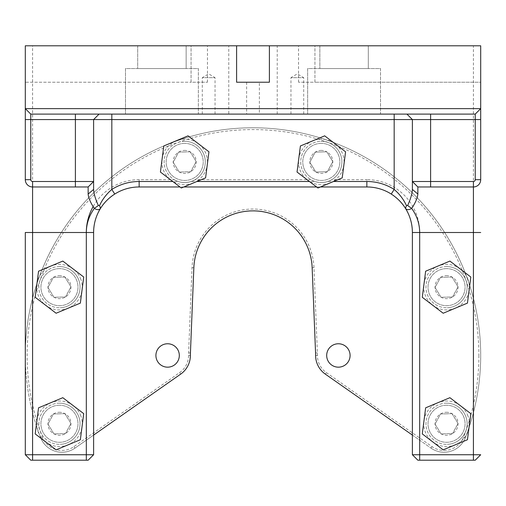 <?xml version="1.0" encoding="UTF-8"?>
<svg xmlns="http://www.w3.org/2000/svg" width="506" height="506" viewBox="0 0 506 506"><rect width="100%" height="100%" fill="white"/><g stroke="black" fill="none" stroke-linecap="round" stroke-linejoin="round"><path stroke-width="0.38" stroke-dasharray="2.53 1.9" d="M184.159 143.4A18.526 18.526 0 0 1 203.21 161.389A18.526 18.526 0 0 1 185.221 180.44A18.526 18.526 0 0 1 166.17 162.451A18.526 18.526 0 0 1 184.159 143.4A18.526 18.526 0 0 1 203.21 161.389A18.526 18.526 0 0 1 185.221 180.44A18.526 18.526 0 0 1 166.17 162.451A18.526 18.526 0 0 1 184.159 143.4M184.102 141.345A20.582 20.582 0 0 1 205.265 161.332A20.582 20.582 0 0 1 185.278 182.495A20.582 20.582 0 0 0 205.265 161.332A20.582 20.582 0 0 0 184.102 141.345A20.582 20.582 0 0 0 164.115 162.508A20.582 20.582 0 0 0 185.278 182.495A20.582 20.582 0 0 1 164.115 162.508A20.582 20.582 0 0 1 184.102 141.345M184.361 150.421A11.505 11.505 0 0 1 190.724 171.711A11.505 11.505 0 0 1 173.191 162.249A11.505 11.505 0 0 1 184.361 150.421M184.405 151.964L190.155 151.8L196.189 161.591L190.724 171.711L179.225 172.04L173.191 162.249L178.656 152.129L184.405 151.964M321.898 182.495A20.582 20.582 0 0 0 341.885 161.332A20.582 20.582 0 0 0 320.722 141.345A20.582 20.582 0 0 1 341.885 161.332A20.582 20.582 0 0 1 321.898 182.495A20.582 20.582 0 0 1 300.735 162.508A20.582 20.582 0 0 1 320.722 141.345A20.582 20.582 0 0 0 300.735 162.508A20.582 20.582 0 0 0 321.898 182.495M320.981 150.421A11.505 11.505 0 0 1 326.775 151.8L332.809 161.591L327.344 171.711L315.845 172.04L309.811 162.249L315.276 152.129L326.775 151.8L332.809 161.591L327.344 171.711L315.845 172.04L309.811 162.249L315.276 152.129L326.775 151.8A11.505 11.505 0 0 1 327.344 171.711A11.505 11.505 0 0 1 309.811 162.249A11.505 11.505 0 0 1 320.981 150.421M320.779 143.4A18.526 18.526 0 0 1 339.83 161.389A18.526 18.526 0 0 1 321.841 180.44A18.526 18.526 0 0 1 302.79 162.451A18.526 18.526 0 0 1 320.779 143.4A18.526 18.526 0 0 1 339.83 161.389A18.526 18.526 0 0 1 321.841 180.44A18.526 18.526 0 0 1 302.79 162.451A18.526 18.526 0 0 1 320.779 143.4M58.924 405.255A18.526 18.526 0 0 1 77.975 423.244A18.526 18.526 0 0 1 59.986 442.295A18.526 18.526 0 0 1 40.935 424.306A18.526 18.526 0 0 1 58.924 405.255A18.526 18.526 0 0 1 77.975 423.244A18.526 18.526 0 0 1 59.986 442.295A18.526 18.526 0 0 1 40.935 424.306A18.526 18.526 0 0 1 58.924 405.255M58.867 403.2A20.582 20.582 0 0 1 80.03 423.187A20.582 20.582 0 0 1 60.043 444.35A20.582 20.582 0 0 0 80.03 423.187A20.582 20.582 0 0 0 58.867 403.2A20.582 20.582 0 0 0 38.88 424.363A20.582 20.582 0 0 0 60.043 444.35A20.582 20.582 0 0 1 38.88 424.363A20.582 20.582 0 0 1 58.867 403.2M59.126 412.276A11.505 11.505 0 0 1 65.489 433.566A11.505 11.505 0 0 1 47.956 424.104A11.505 11.505 0 0 1 59.126 412.276M59.17 413.819L64.92 413.655L70.954 423.446L65.489 433.566L53.99 433.895L47.956 424.104L53.421 413.984L59.17 413.819M446.014 268.635A18.526 18.526 0 0 1 465.065 286.624A18.526 18.526 0 0 1 447.076 305.675A18.526 18.526 0 0 1 428.025 287.686A18.526 18.526 0 0 1 446.014 268.635A18.526 18.526 0 0 1 465.065 286.624A18.526 18.526 0 0 1 447.076 305.675A18.526 18.526 0 0 1 428.025 287.686A18.526 18.526 0 0 1 446.014 268.635M445.957 266.58A20.582 20.582 0 0 1 467.12 286.567A20.582 20.582 0 0 1 447.133 307.73A20.582 20.582 0 0 0 467.12 286.567A20.582 20.582 0 0 0 445.957 266.58A20.582 20.582 0 0 0 425.97 287.743A20.582 20.582 0 0 0 447.133 307.73A20.582 20.582 0 0 1 425.97 287.743A20.582 20.582 0 0 1 445.957 266.58M446.216 275.656A11.505 11.505 0 0 1 452.579 296.946A11.505 11.505 0 0 1 435.046 287.484A11.505 11.505 0 0 1 446.216 275.656M446.26 277.199L452.01 277.035L458.044 286.826L452.579 296.946L441.08 297.275L435.046 287.484L440.511 277.364L446.26 277.199M58.924 268.635A18.526 18.526 0 0 1 77.975 286.624A18.526 18.526 0 0 1 59.986 305.675A18.526 18.526 0 0 1 40.935 287.686A18.526 18.526 0 0 1 58.924 268.635A18.526 18.526 0 0 1 77.975 286.624A18.526 18.526 0 0 1 59.986 305.675A18.526 18.526 0 0 1 40.935 287.686A18.526 18.526 0 0 1 58.924 268.635M58.867 266.58A20.582 20.582 0 0 1 80.03 286.567A20.582 20.582 0 0 1 60.043 307.73A20.582 20.582 0 0 0 80.03 286.567A20.582 20.582 0 0 0 58.867 266.58A20.582 20.582 0 0 0 38.88 287.743A20.582 20.582 0 0 0 60.043 307.73A20.582 20.582 0 0 1 38.88 287.743A20.582 20.582 0 0 1 58.867 266.58M59.126 275.656A11.505 11.505 0 0 1 65.489 296.946A11.505 11.505 0 0 1 47.956 287.484A11.505 11.505 0 0 1 59.126 275.656M59.17 277.199L64.92 277.035L70.954 286.826L65.489 296.946L53.99 297.275L47.956 287.484L53.421 277.364L59.17 277.199M446.014 405.255A18.526 18.526 0 0 1 465.065 423.244A18.526 18.526 0 0 1 447.076 442.295A18.526 18.526 0 0 1 428.025 424.306A18.526 18.526 0 0 1 446.014 405.255A18.526 18.526 0 0 1 465.065 423.244A18.526 18.526 0 0 1 447.076 442.295A18.526 18.526 0 0 1 428.025 424.306A18.526 18.526 0 0 1 446.014 405.255M445.957 403.2A20.582 20.582 0 0 1 467.12 423.187A20.582 20.582 0 0 1 447.133 444.35A20.582 20.582 0 0 0 467.12 423.187A20.582 20.582 0 0 0 445.957 403.2A20.582 20.582 0 0 0 425.97 424.363A20.582 20.582 0 0 0 447.133 444.35A20.582 20.582 0 0 1 425.97 424.363A20.582 20.582 0 0 1 445.957 403.2M446.216 412.276A11.505 11.505 0 0 1 452.579 433.566A11.505 11.505 0 0 1 435.046 424.104A11.505 11.505 0 0 1 446.216 412.276M446.26 413.819L452.01 413.655L458.044 423.446L452.579 433.566L441.08 433.895L435.046 424.104L440.511 413.984L446.26 413.819M172.818 181.502L173.071 181.502A22.77 22.77 0 0 1 175.917 140.908A22.77 22.77 0 0 1 207.27 164.829A22.77 22.77 0 0 1 196.309 181.502L196.891 181.502M208.953 151.794L205.594 177.872L193.463 182.932A22.77 22.77 0 0 1 173.071 181.502L178.194 181.502C182.527 182.9 186.853 182.9 191.186 181.502L196.309 181.502A22.77 22.77 0 0 1 193.463 182.932L181.331 187.998L160.427 172.046L163.786 145.968L188.049 135.842L208.953 151.794M80.467 278.382A22.77 22.77 0 0 1 45.641 305.257A22.77 22.77 0 0 1 50.682 266.143A22.77 22.77 0 0 1 80.467 278.382M83.718 277.029L80.359 303.107L56.096 313.233L35.192 297.281L38.551 271.203L62.814 261.077L83.718 277.029M80.467 415.002A22.77 22.77 0 0 1 45.641 441.877A22.77 22.77 0 0 1 50.682 402.763A22.77 22.77 0 0 1 80.467 415.002M83.718 413.649L80.359 439.727L56.096 449.853L35.192 433.901L38.551 407.823L62.814 397.697L83.718 413.649M467.557 278.382A22.77 22.77 0 0 1 432.731 305.257A22.77 22.77 0 0 1 437.772 266.143A22.77 22.77 0 0 1 467.557 278.382M470.808 277.029L467.449 303.107L443.186 313.233L422.282 297.281L425.641 271.203L449.904 261.077L470.808 277.029M467.557 415.002A22.77 22.77 0 0 1 432.731 441.877A22.77 22.77 0 0 1 437.772 402.763A22.77 22.77 0 0 1 467.557 415.002M470.808 413.649L467.449 439.727L443.186 449.853L422.282 433.901L425.641 407.823L449.904 397.697L470.808 413.649M478.878 355.465A225.878 225.878 0 0 1 463.629 437.051A20.948 20.948 0 0 1 432.08 446.64L326.37 372.625A20.948 20.948 0 0 1 317.439 355.465A64.439 64.439 0 0 0 317.388 352.884L313.973 267.636A61.024 61.024 0 0 0 253 209.054A61.024 61.024 0 0 0 192.027 267.636L188.611 352.884A64.439 64.439 0 0 0 188.561 355.465A20.948 20.948 0 0 1 179.63 372.625L73.92 446.64A20.948 20.948 0 0 1 42.371 437.051A225.878 225.878 0 0 1 253 129.587A225.878 225.878 0 0 1 478.878 355.465M465.33 437.709A227.7 227.7 0 0 0 253 127.765A227.7 227.7 0 0 0 25.3 355.465A227.7 227.7 0 0 1 473.414 298.325A227.7 227.7 0 0 1 465.33 437.709A22.77 22.77 0 0 1 431.036 448.133A22.77 22.77 0 0 0 465.33 437.709L463.629 437.051M326.686 355.465A11.701 11.701 0 0 1 338.387 343.764A11.701 11.701 0 0 1 350.089 355.465A11.701 11.701 0 0 1 338.387 367.166A11.701 11.701 0 0 1 326.686 355.465M155.911 355.465A11.701 11.701 0 0 1 167.612 343.764A11.701 11.701 0 0 1 179.314 355.465A11.701 11.701 0 0 1 167.612 367.166A11.701 11.701 0 0 1 155.911 355.465M309.438 181.502L309.691 181.502A22.77 22.77 0 0 1 312.537 140.908A22.77 22.77 0 0 1 343.89 164.829A22.77 22.77 0 0 1 332.929 181.502L333.511 181.502M345.573 151.794L342.214 177.872L330.083 182.932A22.77 22.77 0 0 1 309.691 181.502L314.814 181.502C319.147 182.9 323.473 182.9 327.806 181.502L332.929 181.502A22.77 22.77 0 0 1 330.083 182.932L317.951 187.998L297.047 172.046L300.406 145.968L324.669 135.842L345.573 151.794M259.376 82.225L246.624 82.225L259.376 82.225L259.376 114.103L246.624 114.103L259.376 114.103M246.624 82.225L246.624 114.103M202.292 114.103L202.292 77.671L215.044 77.671L208.668 73.838L202.292 77.671L215.044 77.671L215.044 114.103L202.292 114.103L215.044 114.103M290.956 114.103L290.956 77.671L303.708 77.671L297.332 73.838L290.956 77.671L303.708 77.671L303.708 114.103L290.956 114.103L303.708 114.103M198.352 68.563L198.352 114.103L125.488 114.103L198.352 114.103L125.488 114.103L198.352 114.103L198.352 68.563L125.488 68.563L125.488 114.103L125.488 68.563L198.352 68.563M186.145 45.793L186.145 68.563L137.695 68.563L186.145 68.563L137.695 68.563L186.145 68.563L186.145 45.793L137.695 45.793L137.695 68.563L137.695 45.793L186.145 45.793M380.512 68.563L380.512 114.103L307.648 114.103L380.512 114.103L307.648 114.103L380.512 114.103L380.512 68.563L307.648 68.563L307.648 114.103L307.648 68.563L380.512 68.563M368.305 45.793L368.305 68.563L319.855 68.563L368.305 68.563L319.855 68.563L368.305 68.563L368.305 45.793L319.855 45.793L319.855 68.563L319.855 45.793L368.305 45.793M228.775 114.103L277.225 114.103L228.775 114.103L228.775 45.793L277.225 45.793L228.775 45.793M277.225 114.103L277.225 45.793M93.61 454.742L32.586 454.742L32.586 412.605A227.7 227.7 0 0 1 25.3 355.465A227.7 227.7 0 0 0 40.67 437.709A227.7 227.7 0 0 1 32.586 412.605L32.586 45.793L236.606 45.793L236.606 82.225L236.606 45.793L473.414 45.793L473.414 454.742L412.39 454.742L412.39 232.507L419.676 232.507L419.676 440.182L431.036 448.133L325.326 374.117A22.77 22.77 0 0 1 315.617 355.465A62.617 62.617 0 0 0 315.567 352.96L317.388 352.884M269.394 45.793L269.394 82.225L253 82.225L269.394 82.225L269.394 45.793L269.394 82.225L236.606 82.225L236.606 45.793M42.371 437.051L40.67 437.709A22.77 22.77 0 0 0 74.964 448.133L93.61 435.078M412.39 181.502L417.855 186.967L473.414 186.967A7.286 7.286 0 0 0 480.7 179.681L480.7 45.793L314.934 45.793L473.414 45.793M480.7 82.225L480.7 45.793L480.7 82.225L314.934 82.225L480.7 82.225M25.3 108.638L30.765 114.103L406.925 114.103L412.39 119.568L412.39 189.44M406.925 114.103L475.235 114.103L480.7 108.638M32.586 45.793L25.3 45.793L25.3 82.225L191.066 82.225L25.3 82.225L25.3 45.793L25.3 179.681A7.286 7.286 0 0 0 32.586 186.967L88.145 186.967L93.61 181.502M25.3 232.507L25.3 454.742L32.586 454.742L32.586 460.207L88.145 460.207M191.066 45.793L25.3 45.793L207.46 45.793L191.066 45.793L191.066 82.225L207.46 82.225L191.066 82.225L191.066 45.793M314.934 45.793L298.54 45.793L314.934 45.793L314.934 82.225L298.54 82.225L314.934 82.225L314.934 45.793M30.765 460.207L32.586 460.207M417.855 460.207L475.235 460.207M320.418 186.967L316.598 186.967M183.798 186.967L179.978 186.967M139.15 179.681L139.15 186.967A45.54 45.54 0 0 0 114.754 194.051A45.54 45.54 0 0 1 139.15 186.967L366.85 186.967A45.54 45.54 0 0 1 393.415 195.518A45.54 45.54 0 0 0 366.85 186.967L366.85 179.681L331.81 179.681C324.82 183.495 317.819 183.495 310.81 179.681L195.19 179.681C188.207 183.501 181.205 183.501 174.19 179.681L139.15 179.681A52.826 52.826 0 0 0 93.155 206.524M93.61 189.44L93.61 119.568L99.075 114.103M253 82.225L236.606 82.225L253 82.225M298.54 82.225L298.54 45.793M207.46 82.225L207.46 45.793M394.104 196.024A45.54 45.54 0 0 1 395.477 197.093A45.54 45.54 0 0 0 394.104 196.024M396.122 197.625A45.54 45.54 0 0 1 399.259 200.515A45.54 45.54 0 0 0 396.122 197.625M419.676 232.507A52.826 52.826 0 0 0 366.85 179.681M93.61 232.507L86.324 232.507L86.324 460.207M100.511 208.409A45.54 45.54 0 0 1 100.726 208.061A45.54 45.54 0 0 0 100.511 208.409M480.7 454.742L473.414 454.742L473.414 460.207M327.806 181.502A20.632 20.632 0 0 1 314.814 181.502M331.81 179.681A20.632 20.632 0 0 1 310.81 179.681M195.19 179.681A20.632 20.632 0 0 1 174.19 179.681M412.39 435.078L419.676 440.182L419.676 460.207M40.67 437.709A22.77 22.77 0 0 0 74.964 448.133L180.674 374.117A22.77 22.77 0 0 0 190.382 355.465A62.617 62.617 0 0 1 190.433 352.96L193.842 267.712A59.202 59.202 0 0 1 253 210.875A59.202 59.202 0 0 1 312.158 267.712L315.567 352.96M191.186 181.502A20.632 20.632 0 0 1 178.194 181.502M452.01 413.655L458.044 423.446L452.579 433.566L441.08 433.895L435.046 424.104L440.511 413.984L452.01 413.655M64.92 277.035L70.954 286.826L65.489 296.946L53.99 297.275L47.956 287.484L53.421 277.364L64.92 277.035M452.01 277.035L458.044 286.826L452.579 296.946L441.08 297.275L435.046 287.484L440.511 277.364L452.01 277.035M64.92 413.655L70.954 423.446L65.489 433.566L53.99 433.895L47.956 424.104L53.421 413.984L64.92 413.655M190.155 151.8L196.189 161.591L190.724 171.711L179.225 172.04L173.191 162.249L178.656 152.129L190.155 151.8M73.92 446.64L74.964 448.133M180.674 374.117L179.63 372.625M190.382 355.465L188.561 355.465M190.433 352.96L188.611 352.884M193.842 267.712L192.027 267.636M432.08 446.64L431.036 448.133M312.158 267.712L313.973 267.636M326.37 372.625L325.326 374.117M317.439 355.465L315.617 355.465"/><path stroke-width="0.76" d="M326.686 355.465A11.701 11.701 0 0 1 338.387 343.764A11.701 11.701 0 0 1 350.089 355.465A11.701 11.701 0 0 1 338.387 367.166A11.701 11.701 0 0 1 326.686 355.465M155.911 355.465A11.701 11.701 0 0 1 167.612 343.764A11.701 11.701 0 0 1 179.314 355.465A11.701 11.701 0 0 1 167.612 367.166A11.701 11.701 0 0 1 155.911 355.465M333.511 181.502L366.85 181.502A51.005 51.005 0 0 1 394.174 189.44C399.411 193.893 403.497 199.25 406.445 205.518L407.634 205.518C410.543 199.212 412.131 193.855 412.39 189.44L412.39 181.502L473.414 181.502A1.822 1.822 0 0 0 475.235 179.681L475.235 119.568L480.7 119.568L480.7 45.793L269.394 45.793L269.394 82.225L236.606 82.225L236.606 45.793L25.3 45.793L25.3 108.638L480.7 108.638L475.235 114.103L30.765 114.103L25.3 108.638L25.3 119.568L30.765 119.568L30.765 179.681A1.822 1.822 0 0 0 32.586 181.502L93.61 181.502L93.61 189.44C93.882 193.893 95.47 199.25 98.366 205.518L99.555 205.518C102.528 199.212 106.621 193.855 111.826 189.44A51.005 51.005 0 0 1 139.15 181.502L172.818 181.502M480.7 119.568L480.7 179.681A7.286 7.286 0 0 1 473.414 186.967L417.855 186.967L417.855 194.051C417.513 197.991 415.458 202.779 411.675 208.409C416.95 215.796 419.619 223.829 419.676 232.507L419.676 454.742L480.7 454.742L475.235 460.207L417.855 460.207L412.39 454.742L412.39 232.507C412.339 223.829 410.037 215.796 405.489 208.409C402.074 202.817 397.324 198.029 391.246 194.051A45.54 45.54 0 0 0 366.85 186.967L320.418 186.967M417.855 186.967L412.39 181.502L412.39 119.568L93.61 119.568L93.61 181.502L88.145 186.967L32.586 186.967A7.286 7.286 0 0 1 25.3 179.681L25.3 119.568M93.155 206.524A52.826 52.826 0 0 0 86.324 232.507L93.61 232.507L93.61 454.742L93.61 232.507A45.54 45.54 0 0 1 100.511 208.409C95.963 215.796 93.661 223.829 93.61 232.507A45.54 45.54 0 0 1 100.511 208.409C99.214 210.066 97.152 210.066 94.325 208.409C90.561 202.817 88.499 198.029 88.145 194.051L88.145 186.967M196.891 181.502L309.438 181.502M30.765 460.207L25.3 454.742L25.3 232.507L32.586 232.507L32.586 454.742L93.61 454.742L88.145 460.207L30.765 460.207L25.3 454.742L32.586 454.742L32.586 460.207M236.606 45.793L269.394 45.793M316.598 186.967L183.798 186.967M179.978 186.967L139.15 186.967A45.54 45.54 0 0 0 114.754 194.051C108.708 197.991 103.964 202.779 100.511 208.409L99.555 205.518M99.075 114.103L93.61 119.568L30.765 119.568L30.765 114.103M475.235 114.103L475.235 119.568L412.39 119.568L406.925 114.103M86.324 460.207L86.324 232.507C86.381 223.829 89.05 215.796 94.325 208.409L98.366 205.518M417.855 460.207L412.39 454.742L419.676 454.742L419.676 460.207M407.634 205.518L411.675 208.409C408.854 210.066 406.792 210.066 405.489 208.409L406.445 205.518M393.415 195.518A45.54 45.54 0 0 1 394.104 196.024A45.54 45.54 0 0 0 393.415 195.518M395.477 197.093A45.54 45.54 0 0 1 396.122 197.625A45.54 45.54 0 0 0 395.477 197.093M412.39 232.507A45.54 45.54 0 0 0 399.259 200.515A45.54 45.54 0 0 1 412.39 232.507L473.414 232.507L473.414 181.502M114.754 194.051A45.54 45.54 0 0 0 100.726 208.061A45.54 45.54 0 0 1 114.754 194.051L111.826 189.44L111.826 114.103M417.855 194.051L412.39 189.44M391.246 194.051L394.174 189.44L394.174 114.103M88.145 194.051L93.61 189.44M475.235 460.207L480.7 454.742M88.145 460.207L93.61 454.742M324.669 135.842L345.573 151.794L342.214 177.872L317.951 187.998L297.047 172.046L300.406 145.968L324.669 135.842M93.61 435.078L180.674 374.117A22.77 22.77 0 0 0 190.382 355.465A62.617 62.617 0 0 1 190.433 352.96L193.842 267.712A59.202 59.202 0 0 1 253 210.875A59.202 59.202 0 0 1 312.158 267.712L315.567 352.96A62.617 62.617 0 0 1 315.617 355.465A22.77 22.77 0 0 0 325.326 374.117L412.39 435.078M449.904 397.697L470.808 413.649L467.449 439.727L443.186 449.853L422.282 433.901L425.641 407.823L449.904 397.697M449.904 261.077L470.808 277.029L467.449 303.107L443.186 313.233L422.282 297.281L425.641 271.203L449.904 261.077M62.814 397.697L83.718 413.649L80.359 439.727L56.096 449.853L35.192 433.901L38.551 407.823L62.814 397.697M62.814 261.077L83.718 277.029L80.359 303.107L56.096 313.233L35.192 297.281L38.551 271.203L62.814 261.077M188.049 135.842L208.953 151.794L205.594 177.872L181.331 187.998L160.427 172.046L163.786 145.968L188.049 135.842M473.414 460.207L473.414 232.507L480.7 232.507M86.324 232.507L32.586 232.507L32.586 181.502M75.394 186.967L75.394 114.103M430.606 114.103L430.606 186.967M475.235 179.681L480.7 179.681M366.85 186.967L366.85 181.502M139.15 186.967L139.15 181.502M25.3 179.681L30.765 179.681"/></g></svg>
